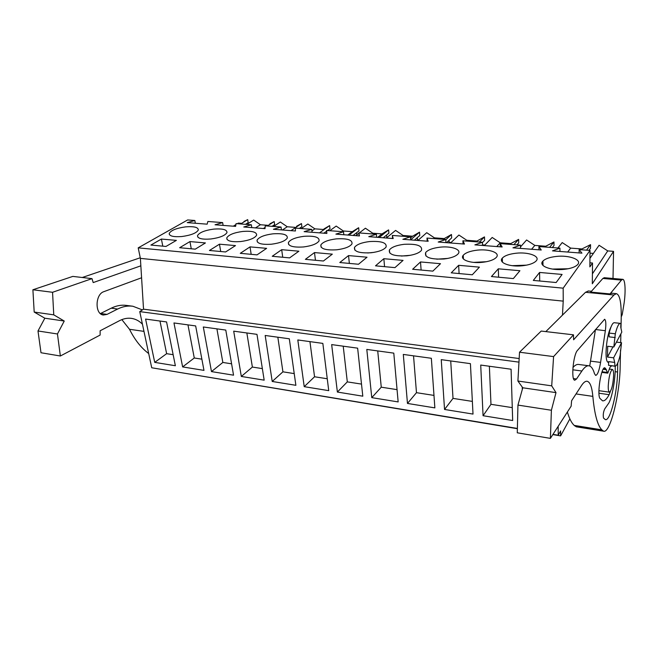 <?xml version="1.0" encoding="UTF-8"?>
<svg xmlns="http://www.w3.org/2000/svg" width="658" height="658" viewBox="0 0 658 658"><rect width="100%" height="100%" fill="white"/><g stroke="black" fill="none" stroke-linecap="round" stroke-linejoin="round"><path stroke-width="0.99" d="M233.277 226.188L235.926 224.567M237.324 223.712L238.344 223.087L241.034 223.284M156.76 368.603L517.377 428.703M517.377 428.448L151.727 367.773L139.759 311.612L143.526 309.161L140.384 258.38L563.223 301.125L562.467 315.116M195.336 223.251L194.842 220.496L187.653 219.945L138.205 247.86L140.384 258.38M255.469 227.907L260.428 224.748L267.6 225.291M272.034 226.336L274.616 224.649L274.189 221.557L269.912 223.794M294.981 227.347L287.242 226.763L280.349 222.009L273.547 226.451M299.365 228.408L301.882 226.689L301.479 223.556L296.561 226.278M323.218 229.477L314.869 228.844L307.837 224.016L301.232 228.548M327.552 230.539L329.987 228.787L329.625 225.604L323.966 228.943M353.091 235.449L358.972 230.95L358.651 227.726L352.293 231.665L343.361 230.991L336.18 226.081L329.798 230.711M356.866 234.791L356.652 232.726M383.244 237.785L388.886 233.187L388.598 229.905L381.969 233.903L372.757 233.212L365.412 228.219L359.268 232.94M386.92 237.513L386.476 235.153M414.375 240.195L419.763 235.49L419.524 232.167L412.599 236.214L403.091 235.49L395.581 230.415L386.312 238.023M418.48 239.948L417.419 239.866L417.254 237.678M446.552 242.679L451.668 237.875L451.47 234.495L444.24 238.591L434.42 237.851L426.738 232.693L417.896 240.466M451.108 242.457L449.159 242.309L449.044 240.334M482.421 242.596L484.633 240.334L484.485 236.905L476.935 241.058L466.785 240.293L458.922 235.038L450.549 242.991M482.52 244.883L484.847 245.056M516.933 244.883L518.718 242.884L518.636 239.397L510.74 243.6L500.245 242.81L492.192 237.464L484.321 245.599M552.342 247.564L553.995 245.516L553.962 241.971L545.712 246.24L534.847 245.418L526.597 239.981L520.478 246.939M589.009 250.344L590.506 248.239L590.539 244.644L581.902 248.963L570.659 248.115L562.212 242.58L557.935 247.992M589.987 253.157L593.384 253.42M589.905 262.805L592.521 263.019L592.315 283.779L613.552 251.348L607.745 250.912L599.084 245.269L589.946 258.347M613.552 251.348L613.009 278.474M245.5 224.329L248.165 222.675L247.696 219.624L243.995 221.466M246.215 224.386L246.15 223.926M260.428 224.748L253.684 220.06L246.684 224.419M552.827 434.593L560.616 435.884L569.869 418.899M552.983 434.354L558.223 435.226L560.591 430.916L560.616 435.884M558.223 435.226L558.157 426.335M139.759 311.612L518.965 362.139M154.729 362.385L175.365 365.733L166.573 321.943L145.591 319.064L154.729 362.385L166.63 353.675L173.153 354.695M337.381 392.053L362.805 396.182L357.639 348.164L331.665 344.603L337.381 392.053L347.309 381.879L361.505 384.099M304.218 386.665L297.811 339.956L322.839 343.394L328.737 390.646L304.218 386.665L314.549 376.771L327.248 378.753M407.466 403.436L434.864 407.886L431.352 358.281L403.305 354.432L407.466 403.436L416.473 392.678L433.984 395.409M371.77 397.638L366.802 349.423L393.788 353.132L398.156 401.923L371.77 397.638L381.262 387.184L397.062 389.643M211.481 371.597L233.549 375.183L225.784 330.069L203.314 326.985L211.481 371.597L222.84 362.451L231.591 363.816M182.628 366.917L203.972 370.38L195.665 325.932L173.959 322.955L182.628 366.917L194.274 357.993L201.874 359.178M272.215 381.467L265.182 335.473L289.306 338.788L295.878 385.308L272.215 381.467L282.924 371.828L294.225 373.596M241.321 376.45L264.171 380.159L256.974 334.354L233.697 331.155L241.321 376.45L252.376 367.057L262.361 368.62M483.062 415.716L512.672 420.52L511.085 369.228L480.718 365.058L483.062 415.716L490.967 404.308L512.269 407.631M444.537 409.457L441.247 359.646L470.421 363.652L473.012 414.079L444.537 409.457L453.017 398.386L472.354 401.405M522.23 387.052L522.296 389.462M143.526 309.161L519.17 358.544M138.205 247.86L563.166 288.171L563.223 301.125M538.96 249.826L538.91 246.544L559.933 248.14L552.49 250.871L581.927 253.149L579.139 249.596L590.012 250.418L563.166 288.171M538.91 246.544L541.254 249.999L512.944 247.811L520.437 245.146L500.195 243.616L502.136 246.972L474.879 244.866L482.404 242.267L462.911 240.795L464.466 244.06L438.212 242.037L445.77 239.496L426.976 238.073L428.177 241.256L402.869 239.298L410.452 236.822L392.332 235.449L393.196 238.55L368.784 236.666L376.384 234.24L358.89 232.916L359.457 235.942L335.893 234.125L343.501 231.748L326.607 230.473L326.878 233.425L304.128 231.665L311.736 229.346L295.417 228.112L295.417 230.991L273.424 229.288L281.04 227.018L265.256 225.826L265.018 228.639L243.748 226.994L251.356 224.773L236.09 223.613L235.613 226.368L215.034 224.781L222.643 222.593L207.862 221.475L207.163 224.172L187.25 222.626L194.842 220.496M161.407 239.06L150.888 245.064L165.972 246.454L176.377 240.384L161.407 239.06L162.797 246.166M281.682 249.678L298.88 251.2L289.61 257.887L272.239 256.283L281.682 249.678L282.734 257.253M225.595 251.965L235.49 245.599L219.468 244.184L209.433 250.476L225.595 251.965M257.023 254.876L266.622 248.346L250.024 246.882L240.277 253.322L257.023 254.876M271.507 244.208C280.069 243.065 285.342 240.993 287.307 237.99C287.628 234.552 282.825 233.171 272.889 233.837C264.269 234.972 258.997 237.077 257.056 240.154C256.809 243.493 261.621 244.85 271.507 244.208M443.936 258.997C451.149 258.117 455.912 256.365 458.215 253.741C461.776 249.489 451.306 245.853 440.005 247.186C432.684 248.074 427.897 249.867 425.636 252.565C424.369 257.41 430.472 259.556 443.936 258.997M406.841 255.814C414.351 254.876 419.228 253.05 421.474 250.328C422.584 245.689 416.802 243.682 404.127 244.315C396.527 245.261 391.625 247.128 389.421 249.933C388.401 254.449 394.208 256.406 406.841 255.814M336.189 238.887C328.054 239.931 322.946 241.938 320.874 244.899C320.281 248.798 325.562 250.427 336.707 249.801C344.767 248.757 349.859 246.791 351.972 243.904C352.647 239.899 347.383 238.229 336.189 238.887M323.415 261.012L332.323 254.153L314.491 252.573L305.386 259.342L323.415 261.012M348.526 255.584L367.024 257.212L358.503 264.253L339.791 262.526L348.526 255.584L349.365 263.414M420.52 261.942L412.64 269.262L432.857 271.129L440.49 263.702L420.52 261.942L421.112 270.043M383.844 258.701L403.058 260.395L394.956 267.625L375.512 265.832L383.844 258.701L384.56 266.663M195.262 249.16L179.65 247.721L189.948 241.576L205.419 242.942L195.262 249.16M371.12 252.754C378.918 251.767 383.902 249.859 386.09 247.046C386.97 242.736 381.451 240.902 369.549 241.552C361.678 242.547 356.669 244.488 354.522 247.375C353.733 251.578 359.26 253.363 371.12 252.754M242.835 231.435C234.001 232.619 228.647 234.766 226.78 237.867C226.665 240.968 231.271 242.193 240.598 241.56C249.39 240.367 254.736 238.254 256.628 235.21C256.809 232.035 252.211 230.769 242.835 231.435M210.741 239.002C219.747 237.76 225.159 235.605 226.985 232.545C227.043 229.609 222.643 228.458 213.776 229.107C204.728 230.341 199.308 232.521 197.507 235.646C197.515 238.509 201.924 239.627 210.741 239.002M303.988 236.321C295.606 237.406 290.408 239.471 288.41 242.489C287.998 246.108 293.032 247.589 303.527 246.956C311.843 245.862 317.024 243.838 319.064 240.886C319.558 237.176 314.532 235.654 303.988 236.321M498.303 268.809L491.444 276.549L513.355 278.573L519.91 270.718L498.303 268.809L498.6 277.207M458.651 265.306L479.411 267.14L472.296 274.781L451.256 272.831L458.651 265.306L459.095 273.555M477.239 250.155C470.215 250.994 465.543 252.713 463.232 255.296C459.449 259.589 470.38 263.71 482.487 262.303C489.404 261.473 494.043 259.803 496.395 257.303C500.499 252.812 489.157 248.74 477.239 250.155M539.585 272.453L562.096 274.435L556.15 282.529L533.309 280.415L539.585 272.453L539.716 281.007M564.334 269.319C570.642 268.587 575.002 267.099 577.411 264.853C582.766 259.935 569.376 254.852 556.133 256.456C549.701 257.204 545.301 258.742 542.924 261.078C537.956 265.766 550.812 270.915 564.334 269.319M181.879 236.526C191.083 235.235 196.561 233.064 198.321 229.987C198.272 227.265 194.052 226.229 185.655 226.862C176.426 228.145 170.94 230.349 169.205 233.475C169.303 236.132 173.531 237.143 181.879 236.526M522.592 265.742C529.205 264.96 533.704 263.381 536.097 261.004C540.802 256.291 528.489 251.743 515.921 253.248C509.193 254.037 504.653 255.666 502.309 258.133C497.95 262.624 509.794 267.238 522.592 265.742M541.97 262.887L542.949 262.97M592.521 263.019L589.872 266.885L590.012 250.418M240.664 223.959L247.696 219.624M159.976 321.038L166.63 353.675M223.103 225.398L222.643 222.593M607.745 250.912L592.414 273.827M586.574 250.155L590.539 244.644M581.327 249.76L581.902 248.963M570.659 248.115L567.673 252.047M579.13 252.927L579.139 249.596M621.802 332.117L620.782 327.347L620.872 323.629L620.305 323.366C618.685 323.481 617.023 326.96 615.32 333.787L613.832 346.996L621.802 332.117M616.447 342.119L621.539 342.719L620.099 355.46C618.372 362.558 616.661 366.144 614.967 366.235L614.695 362.426L608.617 361.645L608.551 365.313L614.967 366.235M613.832 346.996L607.679 346.256L607.482 357.055L613.61 357.82L614.695 362.426M620.305 323.366L614.227 322.7C612.565 322.815 610.879 326.278 609.152 333.088L609.078 336.855L615.238 337.57M613.626 375.562C613.675 371.803 613.281 369.771 612.442 369.467C610.27 371.071 608.864 376.639 608.231 386.172C608.198 389.849 608.592 391.847 609.398 392.16C611.578 390.572 612.985 385.045 613.626 375.562M559.958 251.446L559.933 248.14M613.61 357.82L621.539 342.719M607.482 357.055L612.943 346.889M609.152 333.088L615.32 333.787M608.551 365.313L614.621 366.095M251.792 227.619L251.356 224.773M189.948 241.576L191.256 248.79M287.242 226.763L282.414 229.987M263.406 228.515L265.125 227.413M267.337 225.982L274.189 221.557M187.966 324.879L194.274 357.993M281.443 229.913L281.04 227.018M219.468 244.184L220.701 251.512M314.869 228.844L311.933 230.917M291.017 230.654L301.479 223.556M216.91 328.852L222.84 362.451M312.098 232.282L311.736 229.346M250.024 246.882L251.175 254.333M352.293 231.665L347.827 235.046M343.361 230.991L342.456 231.674M326.129 233.368L326.829 232.858M319.492 232.858L329.625 225.604M246.849 332.964L252.376 367.057M326.672 231.18L323.884 233.195M343.821 234.733L343.501 231.748M381.969 233.903L377.676 237.357M372.757 233.212L371.885 233.903M355.739 235.654L358.923 233.203M348.888 235.128L358.651 227.726M277.841 337.217L282.924 371.828M359.194 235.926L358.89 232.916M376.664 237.275L376.384 234.24M314.491 252.573L315.445 260.272M412.599 236.214L410.543 237.982M403.091 235.49L402.252 236.197M379.23 237.472L388.598 229.905M309.943 341.617L314.549 376.771M386.682 237.497L386.065 237.999M392.587 238.509L392.332 235.449M410.691 239.907L410.452 236.822M444.24 238.591L443.459 239.323M434.42 237.851L433.622 238.574M410.682 239.816L419.524 232.167M343.221 346.19L347.309 381.879M417.419 239.866L416.827 240.384M427.19 241.182L426.976 238.073M445.96 242.629L445.77 239.496M476.935 241.058L476.195 241.799M466.785 240.293L466.029 241.025M445.787 239.792L451.47 234.495M377.725 350.928L381.262 387.184M449.159 242.309L448.608 242.835M463.076 243.954L462.911 240.795M482.544 245.459L482.404 242.267M510.74 243.6L510.049 244.365M500.245 242.81L496.732 246.561M479.419 242.045L484.485 236.905M413.537 355.838L416.473 392.678M500.302 246.832L500.195 243.616M520.511 248.395L520.437 245.146M545.712 246.24L545.071 247.013M534.847 245.418L531.59 249.25M513.898 244.653L518.636 239.397M450.722 360.946L453.017 398.386M549.595 247.359L553.962 241.971M489.379 366.251L490.967 404.308M374.015 252.359L367.707 252.985M410.428 255.296L401.413 256.061M447.843 258.413L436.756 259.186M486.501 261.703L473.678 262.386M526.548 265.149L512.179 265.676M568.093 268.768L552.333 269.073M148.7 353.552C141.199 347.983 134.8 339.89 129.494 329.28L121.853 319.615M140.845 265.824L93.197 282.578L92.005 278.638L72.824 276.401L32.9 289.767L34.191 312.056L44.834 318.209L37.991 330.974L41.002 352.746L60.355 356.003L100.131 335.062L100.131 330.777L119.534 320.668C123.679 318.546 127.759 317.798 131.773 318.423C135.778 319.089 139.34 321.014 142.441 324.188M82.258 277.503L140.253 257.763M37.991 330.974L57.452 333.976L60.355 356.003M44.834 318.209L64.245 321.038L57.452 333.976M64.245 321.038L53.759 314.845L34.191 312.056M32.9 289.767L52.55 292.292L53.759 314.845M92.005 278.638L52.55 292.292M141.585 277.766L103.857 291.659C95.106 294.249 94.719 314.318 103.372 315.017L107.048 314.384L117.642 309.038C122.824 306.48 127.899 305.551 132.883 306.25L142.383 309.902M100.386 313.586L111.218 308.183C116.417 305.633 121.524 304.712 126.533 305.427L132.883 306.25M545.827 331.599L585.513 292.292L588.408 290.992M576.638 426.861L574.245 425.422C571.613 423.061 569.326 418.595 567.385 412.023M621.004 327.816L621.226 317.674C621.423 302.655 619.795 294.644 616.34 293.649L613.939 295.014L573.611 339.783L573.496 334.832L541.221 331.064L519.524 352.219L517.912 381.031L522.765 387.784L517.945 405.089L517.278 432.808L550.392 438.376L571.144 406.192L571.605 400.722L581.499 385.547C583.588 382.372 585.505 380.949 587.224 381.278C590.136 382.125 592.011 387.159 592.842 396.371L576.03 393.936M610.032 293.929L621.465 280.094L602.876 278.449L590.728 292.086L610.032 293.929L612.014 293.238M620.872 333.853L620.683 342.621M620.519 350.097L620.165 366.736C619.844 394.644 610.048 433.877 603.559 431.179L601.848 429.839C597.53 425.496 594.528 414.343 592.842 396.371M517.945 405.089L551.396 410.255L550.392 438.376M522.765 387.784L556.002 392.629L551.396 410.255M556.002 392.629L551.708 385.851L517.912 381.031M519.524 352.219L553.584 356.595L551.708 385.851M573.496 334.832L553.584 356.595M608.609 362.245L608.099 362.328C606.684 361.859 606.002 358.446 606.043 352.096C606.553 340.778 608.239 332.339 611.085 326.787M611.463 366.037L610.13 367.041L607.778 373.16L605.664 368.661L603.764 368.406M610.427 391.387L609.135 394.677C606.775 399.143 604.57 401.183 602.522 400.804L599.882 398.337C596.872 393.986 601.387 366.309 604.834 367.838L605.664 368.661M605.352 330.727C606.183 324.049 605.936 320.224 604.62 319.27L577.51 350.344C573.233 354.555 570.897 380.365 574.779 380.225L576.515 379.008L581.894 371.005C584.501 367.18 586.87 365.445 589.017 365.807C591.295 366.267 593.113 368.883 594.478 373.662L595.663 375.414C597.554 374.986 599.199 370.651 600.59 362.41L605.352 330.727L595.465 329.502M615.246 366.226L615.23 367.312C615.46 378.811 612.327 396.577 608.913 402.902L604.727 408.906C603.337 411.974 602.934 415.025 603.518 418.069L605.368 419.607C610.106 421.564 617.369 392.604 617.566 371.984L617.755 362.994M589.741 366.012L595.449 329.609M572.945 367.501C575.018 365.174 576.926 364.162 578.678 364.458L589.017 365.807M602.876 278.449L604.307 277.709M621.465 280.094L622.674 279.329C625.363 279.025 625.89 292.884 623.776 305.189L622.213 314.647L621.242 316.811M620.872 305.435L620.642 303.363M143.97 331.377L129.494 329.28M117.642 309.038L111.218 308.183M100.575 313.496L107.048 314.384M613.939 295.014L585.513 292.292M602.555 430.554L575.051 426.145M574.245 425.422L601.848 429.839M606.429 369.722L603.156 369.294M607.466 372.486L602.054 371.77M609.135 394.677L598.961 393.221M590.678 361.143L600.59 362.41M581.894 371.005L572.797 369.796M573.513 378.589L576.515 379.008M617.566 371.984L615.164 371.671M169.435 234.667L169.205 233.475M607.49 361.949L608.609 362.097M609.267 369.048L612.442 369.467M598.928 390.679L609.398 392.16M542.99 265.454L542.924 261.078M197.754 237.028L197.507 235.646M227.043 239.471L226.78 237.867M257.336 241.988L257.056 240.154M288.689 244.595L288.41 242.489M321.162 247.285L320.874 244.899M354.802 250.065L354.522 247.375M389.684 252.943L389.421 249.933M425.866 255.921L425.636 252.565M463.429 258.989L463.232 255.296M502.441 262.172L502.309 258.133M131.773 318.423L131.082 318.324M616.34 293.649L611.792 293.213M591.443 291.28L588.17 290.968M603.559 431.179L576.178 426.787M607.778 373.16L601.84 372.37M622.674 279.329L604.176 277.701"/></g></svg>
